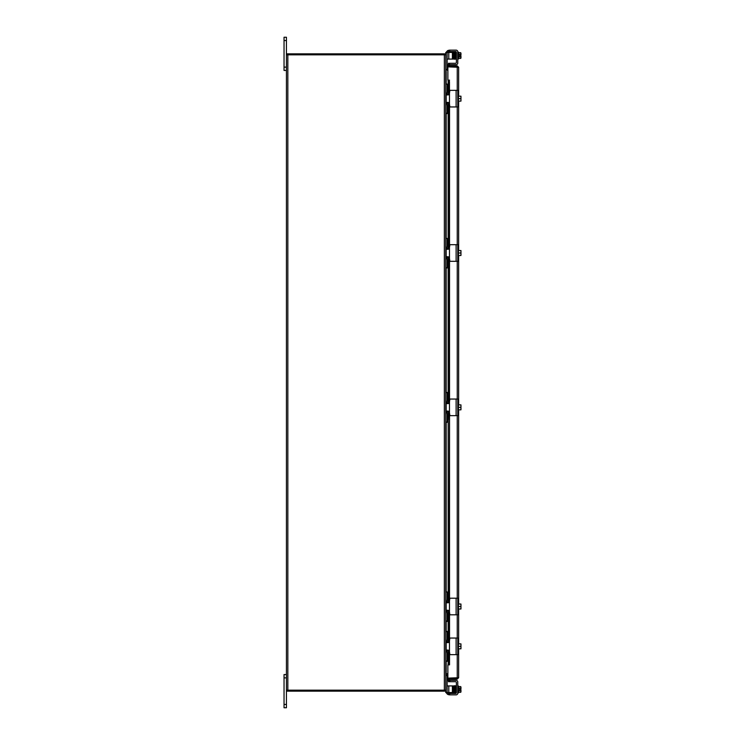 <?xml version="1.0" encoding="UTF-8"?>
<svg xmlns="http://www.w3.org/2000/svg" width="745" height="745" viewBox="0 0 745 745"><rect width="100%" height="100%" fill="white"/><g stroke="black" fill="none" stroke-linecap="round" stroke-linejoin="round"><path stroke-width="1.12" d="M445.761 673.722L447.866 673.722L446.171 673.731L446.171 661.281M287.831 690.168L445.761 690.168L445.761 54.832L287.831 54.832L287.831 690.168L286.434 690.168L286.434 54.832L287.831 54.832M286.434 674.56L284.041 674.56L284.041 707.75L286.434 707.75L286.434 690.168M286.434 54.832L286.434 37.25L284.041 37.25L284.041 70.44L286.434 70.44M448.155 598.943L448.499 600.964L449.468 600.964L449.161 598.468L448.155 598.943L448.155 418.746L449.161 419.221L448.155 418.746L448.499 416.734L449.468 416.734L449.161 598.468L448.285 598.468L448.155 600.982M448.22 80.153L449.188 80.153L449.468 81.764L448.499 81.764L448.127 80.153L448.155 93.125M449.188 664.847L448.22 664.847L448.499 663.236L449.468 663.236L449.533 664.847L447.866 664.857L447.866 679.123L457.253 679.123L458.65 677.726L447.866 678.127L457.253 678.136L457.253 679.123M448.22 680.166L449.188 679.999L449.468 681.591L448.499 681.759L448.155 679.775A1.397 1.397 0 0 1 448.192 679.123M449.188 65.001L448.22 64.834L448.499 63.241L449.468 63.409L449.533 65.877M448.155 651.875L448.22 664.847M449.468 81.764L449.468 93.255L449.878 90.359L455.558 90.359M447.14 113.594L445.761 113.594L447.14 113.594L447.14 105.716A1.658 1.658 0 0 1 448.797 104.058L449.477 104.058L449.468 247.61L449.878 244.705L455.558 244.705M455.558 261.299L449.878 261.299L449.477 258.403L449.468 401.955L449.878 399.05L455.558 399.05M455.558 415.654L449.878 415.654L449.477 412.749L449.468 416.734M449.468 600.964L449.878 598.216L455.558 598.216M447.14 621.451L445.761 621.451L447.14 621.451L447.14 613.563A1.658 1.658 0 0 1 448.797 611.906L449.477 611.906L449.468 640.942L449.878 638.046L455.558 638.046M455.558 654.641L449.878 654.641L449.477 651.745L449.468 663.236M448.499 81.764L448.499 93.237M448.499 104.077L448.499 247.582M448.499 258.431L448.499 401.928M448.499 412.777L448.499 416.734M449.188 679.999L449.533 679.123M448.22 64.834L448.155 65.225A1.397 1.397 0 0 0 448.192 65.877M449.188 80.153L449.533 90.555M448.499 611.934L448.499 640.923M448.499 651.763L448.499 663.236M457.439 66.901L447.866 66.864L458.65 67.273L458.65 96.17L458.65 67.273L457.253 65.877L447.866 65.877L447.866 80.143L449.533 80.143M449.533 664.847L449.533 654.445M458.65 101.143L458.65 250.516L458.65 101.143M458.65 255.498L458.65 404.861L458.65 255.498M458.65 409.843L458.65 604.018L458.65 409.843M458.65 609L458.65 643.857L458.65 609M458.65 648.83L458.65 677.726L458.65 648.83M457.672 67.273L457.253 65.877M444.774 691.09A1.397 1.397 0 0 0 445.696 690.168M447.14 692.161L445.761 692.561L447.14 692.561L447.14 675.128L445.761 675.128L447.866 674.709M286.918 690.168L286.918 691.155L444.774 691.155L444.774 690.168M447.14 52.839L445.761 52.439L447.14 52.839L447.14 69.872L445.761 69.872L447.866 70.291M444.774 53.91A1.397 1.397 0 0 1 445.696 54.832M444.774 54.832L444.774 53.845L286.918 53.845L286.918 54.832M449.477 64.675L449.477 63.297M446.32 52.439A3.315 3.315 0 0 1 448.145 50.427L449.477 50.148L449.477 51.535L448.145 51.908A1.658 1.658 0 0 0 447.717 52.439A1.658 1.658 0 0 1 448.145 51.908A1.658 1.658 0 0 0 447.717 52.439M449.878 50.148L456.117 50.148L449.477 50.148L449.477 51.535L449.878 50.148L456.117 50.148A1.658 1.658 0 0 1 457.775 51.815L457.775 63.018A1.658 1.658 0 0 1 456.117 64.675L449.878 64.675M455.996 52.234L456.396 52.234A0.829 0.829 0 0 0 455.558 51.535A0.829 0.829 0 0 1 456.396 52.364L456.396 62.468A0.829 0.829 0 0 1 455.558 63.297L449.878 63.297M457.775 61.77L457.775 63.018L457.775 61.77M460.959 56.052L460.959 57.71A3.52 1.76 180 0 0 460.652 56.993A3.52 3.52 0 0 0 460.922 56.052L459.618 56.052L459.618 55.056L460.922 55.056A3.52 3.52 0 0 0 460.652 54.115A3.52 1.76 -0 0 0 460.959 53.398L460.959 55.056M453.23 57.216L453.91 57.216L454.357 59.069L454.208 52.746L453.845 53.901L453.23 53.901M454.282 56.909L454.301 57.616C454.245 54.571 454.245 54.571 454.301 57.616C454.245 54.571 454.245 54.571 454.301 57.616L454.394 58.361M449.878 681.703L449.878 680.325L449.477 681.703L455.558 681.703A0.829 0.829 0 0 1 456.396 682.532L456.396 692.636A0.829 0.829 0 0 1 455.558 693.465L449.477 693.465L449.477 694.852L449.878 693.465M449.477 681.703L449.477 680.325M449.878 680.325L456.117 680.325A1.658 1.658 0 0 1 457.775 681.982L457.775 693.185A1.658 1.658 0 0 1 456.117 694.852L449.878 694.852M447.717 692.561A1.658 1.658 0 0 0 448.145 693.092L448.145 694.573L449.477 694.852L448.145 694.573A3.315 3.315 0 0 1 446.32 692.561M448.145 693.092L449.477 693.465M460.959 689.945L460.959 691.602A3.52 1.76 180 0 0 460.652 690.885A3.52 3.52 0 0 0 460.922 689.945L459.618 689.945L459.618 688.948L460.959 688.948L460.959 687.29A3.52 1.76 -0 0 0 460.652 686.573L458.436 686.573M460.922 688.948A3.52 3.52 0 0 0 460.652 688.007A3.52 1.76 -0 0 0 460.959 687.29L460.959 687.29M460.959 691.602L460.959 691.602A3.52 1.76 180 0 1 460.652 692.319A4.312 4.312 0 0 0 460.959 691.937M454.096 691.099L453.23 691.099M458.436 692.319L460.652 692.319M458.436 690.885L460.652 690.885M458.436 688.007L460.652 688.007M457.775 685.996L458.436 685.996L458.436 692.897L457.775 692.897M456.396 686.126L455.996 687.29L455.744 685.773L456.117 692.766M456.396 692.766L456.396 692.766A0.829 0.829 0 0 1 455.558 693.465M455.875 687.784L455.558 686.015L455.307 691.5L455.94 693.111L456.173 692.254M453.23 59.078L453.23 52.439L452.401 52.439L452.401 59.078L453.23 59.078M447.14 59.078L452.401 59.078M445.761 52.839L445.761 54.832M448.797 59.078L448.797 52.439L447.14 52.439M448.797 52.439L452.401 52.439M448.145 50.427L449.477 50.148L448.145 50.427L449.477 50.148L448.145 50.427L448.145 51.908M449.878 51.535L455.558 51.535A0.829 0.829 0 0 1 456.387 52.234M459.618 56.052L459.618 55.056L459.618 56.052M458.436 54.115L460.652 54.115M458.436 56.993L460.652 56.993M460.959 53.398L460.959 53.398A3.52 1.76 -0 0 0 460.652 52.681L458.436 52.681M460.959 57.71L460.959 57.71A3.52 1.76 180 0 1 460.652 58.427A4.312 4.312 0 0 0 460.959 58.045M458.436 58.427L460.652 58.427M457.775 59.004L458.436 59.004L458.436 52.103L457.775 52.103M455.977 52.597L456.396 58.874M454.515 52.625L454.273 55.903M454.301 57.616L454.301 57.616C454.366 59.498 454.524 59.749 454.785 58.371M455.204 58.352L455.009 52.755L456.117 52.234M455.558 63.297A0.829 0.829 0 0 0 456.396 62.468M453.23 692.561L453.23 685.921L452.401 685.921L452.401 692.561L453.23 692.561M447.14 692.561L448.797 692.561L448.797 685.921L447.14 685.921M448.797 685.921L452.401 685.921M445.761 692.161L445.761 690.168M448.797 692.561L452.401 692.561M456.396 682.532A0.829 0.829 -178.2 0 0 455.558 681.703A0.829 0.829 0 0 1 456.396 682.532M448.145 694.573L449.31 694.843M457.775 681.982L457.775 683.23L457.775 681.982M459.618 689.945L459.618 688.948L459.618 689.945M445.78 91.598L445.761 91.188A3.315 3.315 0 0 0 449.077 94.513L449.105 94.513M449.105 102.81L449.077 102.81A3.315 3.315 0 0 0 445.761 106.125L445.78 105.725M445.761 84.12L447.14 84.12L445.761 83.719M447.14 84.12L447.14 91.598A1.658 1.658 0 0 0 448.797 93.255L449.477 93.255M449.477 247.936L448.145 249.268L446.153 249.268L446.153 256.746L448.145 256.746L449.477 258.068L449.477 245.105M449.477 260.908L449.477 258.068M449.878 261.299L457.775 261.299L457.775 244.705L449.878 244.705M448.145 256.746L449.198 257.258L448.145 256.746L448.155 257.286M448.155 248.728L448.388 249.249M448.145 249.268L449.198 248.756M460.922 250.516A4.284 4.284 0 0 1 460.959 250.562A4.284 4.284 0 0 0 460.922 250.516L460.652 250.516A3.52 3.045 -0 0 1 460.959 251.763L460.959 255.442A4.284 4.284 0 0 1 460.922 255.498A4.284 4.284 0 0 0 460.959 255.442M460.922 255.498L460.652 255.498A3.52 3.045 180 0 0 460.959 254.25L460.959 254.93M458.436 255.498L460.652 255.498M460.959 250.562L460.959 251.074M460.959 254.25A3.52 3.045 180 0 0 460.652 253.002A3.52 3.045 -0 0 0 460.959 251.763M457.775 256.457L458.436 256.457L458.436 253.002L460.652 253.002M458.436 250.516L460.652 250.516M458.436 253.002L458.436 249.556L457.775 249.556M449.477 641.277L448.145 642.609L446.153 642.609L446.153 650.078L448.145 650.078L449.477 651.409L449.477 638.446M449.477 654.24L449.477 651.409M449.878 654.641L457.775 654.641L457.775 638.046L449.878 638.046M448.145 650.078L449.198 650.59L448.145 650.078L448.155 650.627M448.155 642.06L448.388 642.581M448.145 642.609L449.198 642.088M460.922 643.857A4.284 4.284 0 0 1 460.959 643.904A4.284 4.284 0 0 0 460.922 643.857L460.652 643.857A3.52 3.045 -0 0 1 460.959 645.096L460.959 648.783A4.284 4.284 0 0 1 460.922 648.83A4.284 4.284 0 0 0 460.959 648.783M460.922 648.83L460.652 648.83A3.52 3.045 180 0 0 460.959 647.591L460.959 648.271M458.436 648.83L460.652 648.83M460.959 643.904L460.959 644.416M460.959 647.591A3.52 3.045 180 0 0 460.652 646.343A3.52 3.045 -0 0 0 460.959 645.096M457.775 649.798L458.436 649.798L458.436 646.343L460.652 646.343M458.436 643.857L460.652 643.857M458.436 646.343L458.436 642.888L457.775 642.888M445.78 599.446L445.761 599.045A3.315 3.315 0 0 0 449.077 602.36L449.105 602.36M449.105 610.658L449.077 610.658A3.315 3.315 0 0 0 445.761 613.982L445.78 613.573M445.761 591.977L447.14 591.977L445.761 591.577M447.14 591.977L447.14 599.455A1.658 1.658 0 0 0 448.797 601.113L449.477 601.113M455.558 614.811L449.878 614.811L449.477 611.906M449.477 601.448L448.145 602.77L446.153 602.77L446.153 610.248L448.145 610.248L449.477 611.58L449.477 598.607M449.477 614.411L449.477 611.58M449.878 614.811L457.775 614.811L457.775 598.216L449.878 598.216M448.145 610.248L449.198 610.76L448.145 610.248L448.155 610.788M448.155 602.23L448.388 602.752M448.145 602.77L449.198 602.258M460.922 604.018A4.284 4.284 0 0 1 460.959 604.074A4.284 4.284 0 0 0 460.922 604.018L460.652 604.018A3.52 3.045 -0 0 1 460.959 605.266L460.959 608.954A4.284 4.284 0 0 1 460.922 609A4.284 4.284 0 0 0 460.959 608.954M460.922 609L460.652 609A3.52 3.045 180 0 0 460.959 607.752L460.959 608.442M458.436 609L460.652 609M460.959 604.074L460.959 604.586M460.959 607.752A3.52 3.045 180 0 0 460.652 606.514A3.52 3.045 -0 0 0 460.959 605.266M457.775 609.959L458.436 609.959L458.436 606.514L460.652 606.514M458.436 604.018L460.652 604.018M458.436 606.514L458.436 603.059L457.775 603.059M445.78 639.275L445.761 638.875A3.315 3.315 0 0 0 449.077 642.19L449.105 642.19M449.105 650.487L449.077 650.487A3.315 3.315 0 0 0 445.761 653.812L445.78 653.402M445.761 631.807L447.14 631.406M447.14 631.807L447.14 639.284A1.658 1.658 0 0 0 448.797 640.942L449.477 640.942M445.761 661.281L447.14 661.281L445.761 660.88M449.477 651.745L448.797 651.745A1.658 1.658 0 0 0 447.14 653.402L447.14 660.88M449.477 402.291L448.145 403.613L446.153 403.613L446.153 411.091L448.145 411.091L449.477 412.413L449.477 399.45M449.477 415.254L449.477 412.413M449.878 415.654L457.775 415.654L457.775 399.05L449.878 399.05M448.145 411.091L449.198 411.603L448.145 411.091L448.155 411.631M448.155 403.073L448.388 403.594M448.145 403.613L449.198 403.101M460.922 404.861A4.284 4.284 0 0 1 460.959 404.917A4.284 4.284 0 0 0 460.922 404.861L460.652 404.861A3.52 3.045 -0 0 1 460.959 406.109L460.959 409.787A4.284 4.284 0 0 1 460.922 409.843A4.284 4.284 0 0 0 460.959 409.787M460.922 409.843L460.652 409.843A3.52 3.045 180 0 0 460.959 408.595L460.959 409.284M458.436 409.843L460.652 409.843M460.959 404.917L460.959 405.429M460.959 408.595A3.52 3.045 180 0 0 460.652 407.357A3.52 3.045 -0 0 0 460.959 406.109M457.775 410.802L458.436 410.802L458.436 407.357L460.652 407.357M458.436 404.861L460.652 404.861M458.436 407.357L458.436 403.902L457.775 403.902M445.78 400.288L445.761 399.888A3.315 3.315 0 0 0 449.077 403.203L449.105 403.203M449.105 411.501L449.077 411.501A3.315 3.315 0 0 0 445.761 414.825L445.78 414.416M445.761 392.811L447.14 392.419M447.14 392.811L447.14 400.298A1.658 1.658 0 0 0 448.797 401.955L449.477 401.955M447.14 422.294L445.761 421.894M449.477 412.749L448.797 412.749A1.658 1.658 0 0 0 447.14 414.406L447.14 421.894M455.558 106.954L449.878 106.954L449.477 104.058M449.477 93.591L448.145 94.922L446.153 94.922L446.153 102.391L448.145 102.391L449.477 103.723L449.477 90.76M449.477 106.554L449.477 103.723M449.878 106.954L457.775 106.954L457.775 90.359L449.878 90.359M448.145 102.391L449.198 102.912L448.145 102.391L448.155 102.94M448.155 94.373L448.388 94.894M448.145 94.922L449.198 94.41M460.922 96.17A4.284 4.284 0 0 1 460.959 96.217A4.284 4.284 0 0 0 460.922 96.17L460.652 96.17A3.52 3.045 -0 0 1 460.959 97.409L460.959 101.097A4.284 4.284 0 0 1 460.922 101.143A4.284 4.284 0 0 0 460.959 101.097M460.922 101.143L460.652 101.143A3.52 3.045 180 0 0 460.959 99.904L460.959 100.584M458.436 101.143L460.652 101.143M460.959 96.217L460.959 96.729M460.959 99.904A3.52 3.045 180 0 0 460.652 98.657A3.52 3.045 -0 0 0 460.959 97.409M457.775 102.112L458.436 102.112L458.436 98.657L460.652 98.657M458.436 96.17L460.652 96.17M458.436 98.657L458.436 95.202L457.775 95.202M445.78 245.943L445.761 245.533A3.315 3.315 0 0 0 449.077 248.858L449.105 248.858M449.105 257.155L449.077 257.155A3.315 3.315 0 0 0 445.761 260.471L445.78 260.07M445.761 238.465L447.14 238.465L445.761 238.065M447.14 238.465L447.14 245.952A1.658 1.658 0 0 0 448.797 247.61L449.477 247.61M445.761 267.939L447.14 267.939L445.761 267.548M449.477 258.403L448.797 258.403A1.658 1.658 0 0 0 447.14 260.061L447.14 267.548M446.171 652.201L446.171 650.078M446.171 642.609L446.171 640.486M446.171 631.406L446.171 621.451M446.171 612.371L446.171 610.248M446.171 602.77L446.171 600.647M446.171 591.577L446.171 422.294M446.171 413.214L446.171 411.091M446.171 403.613L446.171 401.49M446.171 392.419L446.171 267.939M446.171 258.869L446.171 256.746M446.171 249.268L446.171 247.144M446.171 238.065L446.171 113.594M446.171 104.514L446.171 102.391M446.171 94.922L446.171 92.799M446.171 83.719L446.171 71.278M444.355 690.168L444.355 54.832M284.041 677.875L286.434 677.875M286.434 704.435L284.041 704.435M284.041 40.565L286.434 40.565M286.434 67.124L284.041 67.124M448.155 104.188L448.155 247.48M448.155 258.534L448.155 401.825M448.155 412.879L448.155 418.746M448.155 612.036L448.155 640.812M448.155 65.225L449.123 65.392M449.533 106.758L449.533 244.909M449.533 261.104L449.533 399.255M449.533 415.449L449.533 598.412M449.533 614.606L449.533 638.241M449.123 679.608L448.155 679.775M457.253 678.127L457.253 654.641M457.253 638.046L457.253 614.811M457.253 598.216L457.253 415.654M457.253 399.05L457.253 261.299M457.253 244.705L457.253 106.954M457.253 90.359L457.253 66.873M454.208 692.254L454.254 685.791L453.845 691.099M455.009 692.254L454.971 692.869M447.14 69.481L445.761 69.481M455.009 52.755L455.586 58.371M445.761 675.519L447.14 675.519M447.14 113.193L445.761 113.193M456.117 244.705L456.117 261.299M456.117 638.046L456.117 654.641M447.14 621.051L445.761 621.051M456.117 598.216L456.117 614.811M456.117 399.05L456.117 415.654M456.117 90.359L456.117 106.954M448.127 664.847L448.127 651.884M448.127 650.627L448.127 650.078M448.127 642.609L448.127 642.06M448.127 640.802L448.127 612.045M448.127 610.798L448.127 610.248M448.127 602.77L448.127 602.221M448.127 600.973L448.127 598.812M448.127 418.876L448.127 412.888M448.127 411.64L448.127 411.091M448.127 403.613L448.127 403.064M448.127 401.816L448.127 258.543M448.127 257.295L448.127 256.746M448.127 249.268L448.127 248.718M448.127 247.47L448.127 104.198M448.127 102.94L448.127 102.391M448.127 94.922L448.127 94.373M448.127 93.116L448.127 80.153M454.832 57.216L454.636 59.209L453.984 59.088L453.91 57.216M454.748 52.271L454.878 53.51M455.996 57.71L455.744 59.228L454.953 52.122M455.353 52.076L455.623 57.216M454.096 53.901L454.552 52.048L455.148 59.069L454.981 52.746C454.757 51.321 454.59 51.573 454.497 53.5M455.316 52.625L454.971 52.131M454.04 687.784L453.23 687.784M454.683 687.393L454.739 686.015L453.984 686.015L454.124 692.096C454.292 693.53 454.45 693.586 454.59 692.254L455.046 685.8L455.158 692.729M454.366 686.015L454.497 691.5C454.59 693.427 454.757 693.679 454.981 692.254L455.009 691.099M454.571 692.869L454.785 686.629C454.524 685.251 454.366 685.502 454.301 687.384M455.493 687.393L455.307 691.5L455.549 693.111L455.782 692.254L456.126 692.869M455.549 685.94L455.996 687.29M455.782 692.254L455.81 691.099M455.689 691.49L455.363 685.773L453.984 685.912L453.91 687.784L454.087 685.791L455.148 685.931L455.074 687.784M455.158 685.996L454.962 692.943L455.391 692.254L455.735 692.869M454.59 52.746L454.739 58.985L453.984 58.985L454.04 57.216M456.173 52.746L455.744 52.048M455.679 53.901L456.126 52.131M455.549 51.889L455.782 52.746L455.549 51.889M454.925 52.858L454.897 53.901M453.817 52.755L453.845 53.901M454.208 52.755L454.171 52.131L454.208 52.755M455.158 59.004L454.357 59.069M455.586 686.629L455.363 685.773L455.586 686.629"/></g></svg>
